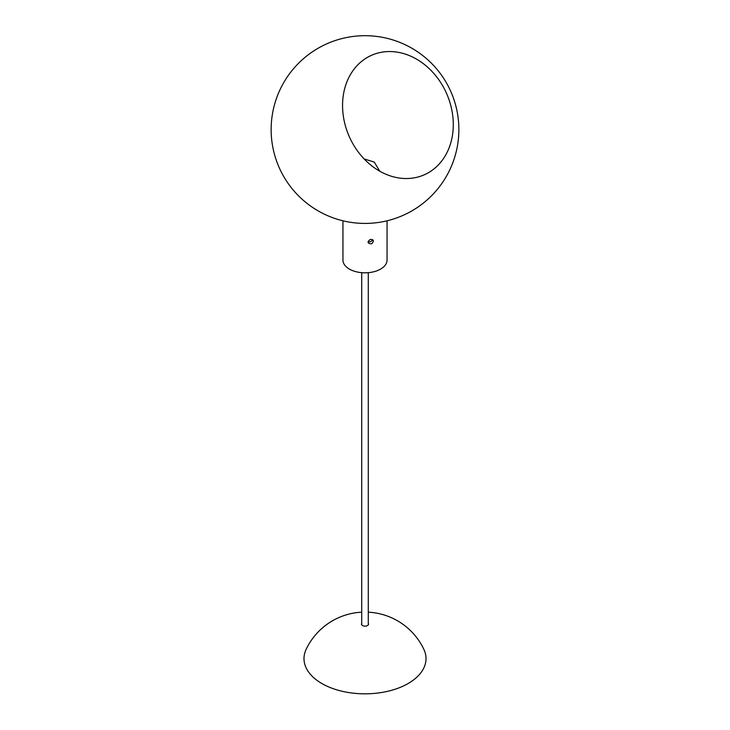 <?xml version="1.0" encoding="UTF-8"?>
<svg xmlns="http://www.w3.org/2000/svg" width="730" height="730" viewBox="0 0 730 730"><rect width="100%" height="100%" fill="white"/><g stroke="black" fill="none" stroke-linecap="round" stroke-linejoin="round"><path stroke-width="1.09" d="M368.075 242.041C369.371 239.257 371.123 238.728 373.34 240.425C372.884 243.902 371.187 244.696 368.239 242.816L368.075 242.041M368.121 241.621C370.165 242.305 371.606 241.621 372.455 239.586M428.474 172.663A65.308 53.217 66.2 0 0 422.643 63.136A65.308 53.217 66.2 0 0 342.662 109.317A65.308 53.217 66.2 0 0 428.474 172.663M387.055 220.798L387.055 260.09A22.055 12.739 180 0 1 373.441 271.852A22.055 12.739 180 0 1 349.405 269.087A22.055 12.739 180 0 1 342.945 260.09L342.945 220.798M361.715 623.393A3.522 2.035 0 0 0 361.478 624.123A3.522 2.035 0 0 0 365.484 626.13A3.522 2.035 0 0 0 368.522 624.123A3.522 2.035 0 0 0 368.285 623.393M361.715 612.178A65.134 65.134 0 0 0 306.162 649.298A61.01 35.223 0 0 0 373.377 693.5A61.01 35.223 0 0 0 423.838 649.298M411.93 48.271A93.86 93.86 0 0 0 271.14 129.557A93.86 93.86 0 0 0 411.93 210.851A93.86 93.86 0 0 0 411.93 48.271M368.285 624.853L368.285 272.682M361.715 624.853L361.715 272.682M423.829 649.28A65.134 65.134 0 0 0 368.285 612.178M379.764 171.203L374.262 162.087L364.124 158.921"/></g></svg>
